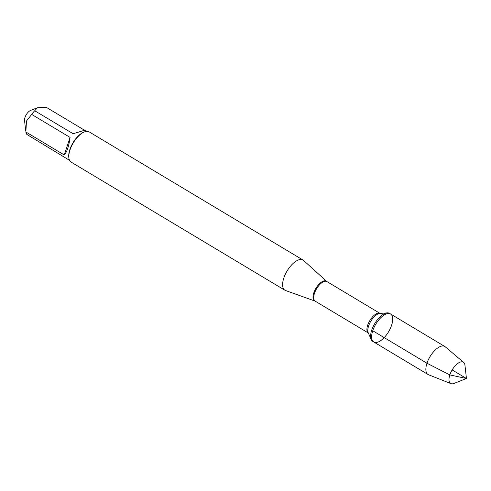 <?xml version="1.0" encoding="UTF-8"?>
<svg xmlns="http://www.w3.org/2000/svg" width="491" height="491" viewBox="0 0 491 491"><rect width="100%" height="100%" fill="white"/><g stroke="black" fill="none" stroke-linecap="round" stroke-linejoin="round"><path stroke-width="0.74" d="M371.724 330.13A16.326 7.439 120.9 0 0 371.202 339.527A16.326 7.439 120.9 0 0 372.761 341.386L373.78 341.994A16.326 7.439 -59.1 0 1 372.743 330.744A16.326 7.439 -59.1 0 1 390.566 313.988A16.326 7.439 -59.1 0 1 388.553 331.818A16.326 7.439 -59.1 0 1 373.78 341.994A16.326 7.439 120.9 0 1 375.793 324.17A16.326 7.439 120.9 0 1 390.566 313.988L389.541 313.375A16.326 7.439 120.9 0 0 387.172 312.877A16.326 7.439 120.9 0 0 371.724 330.13M24.587 120.78A6.837 3.118 -59.1 0 1 24.55 120.516A6.837 3.118 -59.1 0 1 30.589 110.438L37.408 107.732L46.344 107.351L84.415 130.17M69.544 160.33L26.888 134.448A16.897 7.696 -59.1 0 1 25.87 131.969L26.459 121.062L31.682 114.409A16.897 7.696 -59.1 0 1 34.726 110.745L37.408 107.732M303.002 260.027L89.202 131.901A17.596 8.016 120.9 0 0 84.409 131.913L83.703 132.196A16.897 7.696 120.9 0 0 68.777 157.095L68.863 157.857A17.596 8.016 120.9 0 0 71.109 162.091L284.909 290.224A17.596 8.016 -59.1 0 1 287.082 271.001A17.596 8.016 -59.1 0 1 303.002 260.027A17.596 8.016 -59.1 0 1 303.585 260.463L326.699 281.404A11.489 5.235 -59.1 0 0 320.052 283.178A11.489 5.235 -59.1 0 0 313.774 292.918A11.489 5.235 -59.1 0 0 314.934 301.038L285.566 290.531A17.596 8.016 -59.1 0 1 284.909 290.224M34.726 110.745L73.122 133.755L84.906 130.146L86.913 131.349M25.87 131.969L64.266 154.978C67.015 151.872 68.955 146.017 70.072 137.419L31.682 114.409M84.409 131.913A17.596 8.016 120.9 0 0 69.992 149.964A17.596 8.016 120.9 0 0 68.863 157.857M70.072 137.419L64.266 154.978M450.99 383.649L428.496 374.731A16.326 7.439 -59.1 0 1 427.992 374.486A16.326 7.439 -59.1 0 1 430.006 356.662A16.326 7.439 -59.1 0 1 444.778 346.48A16.326 7.439 -59.1 0 1 445.233 346.806L463.7 362.444A12.398 5.646 -59.1 0 1 464.94 365.181L466.45 378.5L453.991 383.446A12.398 5.646 -59.1 0 1 450.99 383.649A12.398 5.646 -59.1 0 1 449.83 374.915A12.398 5.646 -59.1 0 1 456.538 364.469A12.398 5.646 -59.1 0 1 463.7 362.444M452.143 369.926L466.45 378.5L449.83 374.915L426.955 363.236L372.743 330.744M314.486 293.305A11.416 5.198 120.9 0 0 315.21 301.167L368.342 333.008A11.416 5.198 -59.1 0 1 367.679 325.183A11.416 5.198 -59.1 0 1 380.071 313.43L326.945 281.589A11.416 5.198 120.9 0 0 314.486 293.305M387.172 312.877L379.825 313.448A11.845 5.395 120.9 0 0 368.618 325.963A11.845 5.395 120.9 0 0 368.238 332.781L371.202 339.527M24.55 120.516L25.692 130.569M444.778 346.48L390.566 313.988M427.992 374.486L373.78 341.994"/></g></svg>
